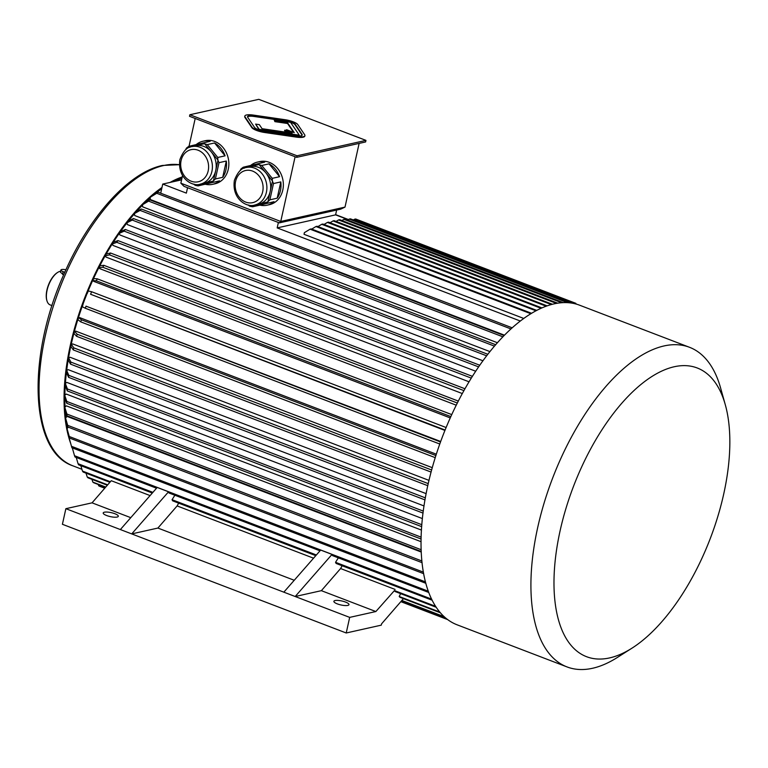 <?xml version="1.0" encoding="UTF-8"?>
<svg xmlns="http://www.w3.org/2000/svg" width="768" height="768" viewBox="0 0 768 768"><rect width="100%" height="100%" fill="white"/><g stroke="black" fill="none" stroke-linecap="round" stroke-linejoin="round"><path stroke-width="1.15" d="M302.112 135.254A8.285 2.189 12.5 0 0 301.939 134.89L295.066 124.742A8.285 2.189 12.5 0 0 285.437 121.056L253.776 116.438A8.285 2.189 12.5 0 0 247.526 116.938M284.678 130.214L292.176 133.085L262.07 128.698L259.325 124.637L255.629 124.099L259.181 129.341L299.28 135.187L290.573 122.333L274.214 119.952L275.021 121.133L287.683 122.976L294.221 132.624L286.723 129.754L284.563 130.733L289.795 132.739M274.214 119.952L274.906 121.651L287.568 123.494L293.587 132.384M255.629 124.099L259.066 129.869L299.165 135.706L299.28 135.187M297.034 155.789L365.962 140.381L258.787 99.341L189.869 114.739L297.034 155.789L296.688 157.344L365.616 141.946L365.962 140.381M244.829 116.074L244.714 116.592A11.04 2.909 12.5 0 0 244.944 117.446L251.818 127.594A11.04 2.909 12.5 0 0 264.662 132.509L296.323 137.117A11.04 2.909 12.5 0 0 304.81 136.128L304.925 135.61A11.04 2.909 12.5 0 0 304.694 134.755L297.821 124.608A11.04 2.909 12.5 0 0 284.976 119.693L253.315 115.075A11.04 2.909 12.5 0 0 244.829 116.074A11.04 2.909 12.5 0 0 245.059 116.918L251.933 127.066A11.04 2.909 12.5 0 0 264.778 131.99L296.438 136.598A11.04 2.909 12.5 0 0 304.925 135.61M244.79 167.971L241.075 168.864A22.08 18.557 77.4 0 0 240.864 169.114L240.605 170.256M249.965 166.714A19.219 16.147 77.4 0 1 250.205 166.656A19.219 16.147 77.4 0 1 265.776 172.762L259.152 164.669A22.08 18.557 77.4 0 0 258.854 164.554L250.09 166.685M272.39 180.864L265.776 172.762A19.219 16.147 77.4 0 1 270.202 191.462L272.467 181.219A22.08 18.557 77.4 0 0 272.39 180.864L272.266 178.339L279.571 176.707L269.05 163.843A22.08 18.557 77.4 0 1 279.571 176.707M267.926 201.715L270.202 191.462A19.219 16.147 77.4 0 1 258.826 204.106L267.715 201.955A22.08 18.557 77.4 0 0 267.926 201.715L269.885 199.824L277.19 198.192L280.8 181.91A22.08 18.557 77.4 0 1 277.19 198.192M248.755 205.075L249.629 206.15A22.08 18.557 77.4 0 0 249.936 206.266L258.826 204.106A19.219 16.147 77.4 0 1 258.586 204.163L254.784 205.008A19.219 16.147 77.4 0 0 266.352 182.736A19.219 16.147 77.4 0 0 246.403 167.501L250.205 166.656M249.936 206.266L252.595 206.765L274.022 201.706A22.08 18.557 77.4 0 1 267.091 205.2A22.08 18.557 77.4 0 1 259.901 205.133L274.022 201.706M252.595 206.765L259.901 205.133M266.726 203.338L267.715 201.955M269.885 199.824L273.494 183.542L280.8 181.91M273.494 183.542L272.467 181.219M249.629 206.15L248.083 204.931M240.864 169.114L240.106 170.659M241.075 168.864L243.235 167.222L264.662 162.163A22.08 18.557 77.4 0 0 257.462 162.096L259.805 161.578A22.08 18.557 77.4 0 1 282.73 179.078A22.08 18.557 77.4 0 1 269.434 204.682L267.091 205.2M258.854 164.554L257.357 163.795M272.266 178.339L261.754 165.475L269.05 163.843M261.754 165.475L259.152 164.669M250.771 165.389A22.08 18.557 77.4 0 1 257.462 162.096M194.266 184.205L195.139 185.28A22.08 18.557 77.4 0 0 195.446 185.395L204.326 183.235A19.219 16.147 77.4 0 1 204.096 183.293L200.294 184.138A19.219 16.147 77.4 0 0 211.862 161.866A19.219 16.147 77.4 0 0 191.914 146.63L195.715 145.786A19.219 16.147 77.4 0 1 211.277 151.891L204.662 143.798A22.08 18.557 77.4 0 0 204.365 143.683L195.59 145.814M190.301 147.101L186.586 147.994A22.08 18.557 77.4 0 0 186.365 148.243L186.115 149.376M217.891 159.984L211.277 151.891A19.219 16.147 77.4 0 1 215.712 170.592L217.978 160.349A22.08 18.557 77.4 0 0 217.891 159.984L217.776 157.469L225.072 155.837L214.56 142.973A22.08 18.557 77.4 0 1 225.072 155.837M213.437 180.845L215.712 170.592A19.219 16.147 77.4 0 1 204.326 183.235L213.216 181.085A22.08 18.557 77.4 0 0 213.437 180.845L215.395 178.954L222.701 177.322L226.31 161.04A22.08 18.557 77.4 0 1 222.701 177.322M195.139 185.28L193.584 184.061M186.365 148.243L185.616 149.789M219.533 180.835L198.106 185.894L219.533 180.835A22.08 18.557 77.4 0 1 212.602 184.33A22.08 18.557 77.4 0 1 205.411 184.262M195.446 185.395L198.106 185.894M212.227 182.467L213.216 181.085M215.395 178.954L219.005 162.672L226.31 161.04M219.005 162.672L217.978 160.349M217.776 157.469L207.264 144.605L214.56 142.973M207.264 144.605L204.662 143.798M186.586 147.994L188.746 146.352L210.163 141.293A22.08 18.557 77.4 0 0 202.973 141.226L205.306 140.707A22.08 18.557 77.4 0 1 228.288 169.21A22.08 18.557 77.4 0 1 214.944 183.811L212.602 184.33M204.365 143.683L202.867 142.925M196.282 144.518A22.08 18.557 77.4 0 1 202.973 141.226M295.104 156.739L280.752 221.453L345.005 207.101L340.694 209.155L279.37 222.864L280.752 221.453L180.854 183.197L182.544 175.574M189.034 146.275L195.197 118.474M345.005 207.101L359.126 143.395M574.704 303.686L575.894 303.35L575.76 303.955A171.149 81.034 111 0 0 574.704 303.686A171.149 81.034 111 0 0 554.131 303.859A171.149 81.034 111 0 0 531.485 313.344A171.149 81.034 111 0 0 530.198 314.131A171.149 81.034 111 0 0 428.774 481.229A171.149 81.034 111 0 0 457.19 624.845L567.082 666.941A171.149 81.034 111 0 0 617.357 657.456L632.045 648.125A154.579 73.2 111 0 0 725.28 404.678A154.579 73.2 111 0 0 674.189 366.758A154.579 73.2 111 0 0 556.608 549.552A154.579 73.2 111 0 0 632.045 648.125M531.485 313.344L530.198 314.131M520.31 321.024L277.171 227.904L335.587 214.858L348.25 219.706M523.766 318.451L304.032 234.298L304.397 232.637L310.09 229.181L530.333 313.526M181.958 178.214A158.726 75.158 111 0 0 173.914 181.574M161.683 188.832A158.726 75.158 111 0 0 154.157 194.515M150.221 197.856A158.726 75.158 111 0 0 144.845 202.829M142.493 205.152A158.726 75.158 111 0 0 136.128 211.91M134.429 213.84A158.726 75.158 111 0 0 128.314 221.174M126.931 222.922A158.726 75.158 111 0 0 120.432 231.667M119.242 233.357A158.726 75.158 111 0 0 66.662 370.426M66.413 372.47A158.726 75.158 111 0 0 65.386 383.338M65.242 385.555A158.726 75.158 111 0 0 64.877 395.117M64.848 397.67A158.726 75.158 111 0 0 65.059 406.982M65.242 410.266A158.726 75.158 111 0 0 65.914 417.6M66.586 422.621A158.726 75.158 111 0 0 67.536 428.054M421.267 552.058L67.085 416.41L65.539 417.984L67.69 425.338A169.766 80.381 111 0 0 67.872 427.008L65.722 419.654A161.482 76.464 111 0 1 65.539 417.984M421.066 541.699L66.346 405.84L64.781 407.232L66.893 414.029A169.766 80.381 111 0 0 66.97 415.805L64.858 409.008A161.482 76.464 111 0 1 64.781 407.232M421.45 530.093L66.269 394.061L64.694 395.251L66.797 401.443A169.766 80.381 111 0 0 66.768 403.306L64.666 397.123A161.482 76.464 111 0 1 64.694 395.251M422.381 518.573L66.854 382.406L65.299 383.395L67.43 388.973A169.766 80.381 111 0 0 67.286 390.912L65.155 385.334A161.482 76.464 111 0 1 65.299 383.395M423.994 505.939L68.189 369.658L66.643 370.426L68.842 375.35A169.766 80.381 111 0 0 68.592 377.347L66.394 372.432A161.482 76.464 111 0 1 66.643 370.426M426.115 493.632L70.099 357.264L68.592 357.821L70.886 362.093A169.766 80.381 111 0 0 70.531 364.147L68.237 359.875A161.482 76.464 111 0 1 68.592 357.821M428.976 480.374L72.787 343.949L71.328 344.266L73.757 347.846A169.766 80.381 111 0 0 73.296 349.93L70.867 346.349A161.482 76.464 111 0 1 71.328 344.266M432.269 467.664L75.955 331.2L74.554 331.296L77.146 334.214A169.766 80.381 111 0 0 76.589 336.307L73.987 333.389A161.482 76.464 111 0 1 74.554 331.296M436.32 454.195L79.93 317.702L78.595 317.568L81.398 319.776A169.766 80.381 111 0 0 80.736 321.869L77.933 319.661A161.482 76.464 111 0 1 78.595 317.568M440.688 441.485L86.026 306.163A169.766 80.381 111 0 0 85.277 308.246L82.253 306.701A161.482 76.464 111 0 1 83.002 304.627M444.931 430.426L90.586 294.259A169.766 80.381 111 0 1 91.613 291.744L88.301 290.957A161.482 76.464 111 0 0 87.322 293.347M450.24 417.907L93.859 281.405L92.774 280.608L96.346 280.819A169.766 80.381 111 0 1 97.248 278.822L93.686 278.611A161.482 76.464 111 0 0 92.774 280.608M456.23 405.187L99.926 268.723L98.947 267.696L102.835 267.245A169.766 80.381 111 0 1 103.824 265.315L99.936 265.766A161.482 76.464 111 0 0 98.947 267.696M462.288 393.552L106.099 257.126L105.226 255.907L109.44 254.851A169.766 80.381 111 0 1 110.486 252.998L106.272 254.054A161.482 76.464 111 0 0 105.226 255.907M469.018 381.792L113.002 245.434L112.253 244.003A161.482 76.464 -69 0 1 113.357 242.246L117.936 240.586L472.378 376.339M475.67 371.222L119.866 234.95L119.242 233.347L124.176 231.139A169.766 80.381 111 0 1 125.318 229.478L120.394 231.686A161.482 76.464 111 0 0 119.242 233.347M482.918 360.768L127.402 224.602L126.902 222.816A161.482 76.464 -69 0 1 128.093 221.28L133.421 218.544L487.805 354.269M489.917 351.59L134.755 215.558L134.381 213.61L140.093 210.403A169.766 80.381 111 0 1 141.312 208.992L135.61 212.208A161.482 76.464 111 0 0 134.381 213.61M497.386 342.72L142.685 206.87L142.454 204.778L148.579 201.12A169.766 80.381 111 0 1 149.818 199.853L143.693 203.52A161.482 76.464 111 0 0 142.454 204.778M504.461 335.174L150.298 199.526L150.202 197.309L156.72 193.267A169.766 80.381 111 0 1 157.978 192.154L151.45 196.195A161.482 76.464 111 0 0 150.202 197.309M436.272 607.296L395.126 591.533A169.766 80.381 -69 0 1 394.435 590.563L375.869 611.539L321.37 590.669L340.589 568.541L342.154 565.757M395.078 589.411L340.589 568.541M150.086 495.581L111.264 480.71L92.054 502.838L65.866 508.685L62.41 524.285L346.224 632.986L381.274 625.152L381.562 623.856L403.45 598.646M130.762 517.661L92.054 502.838M313.565 558.192L177.11 505.93L157.901 528.058L131.712 533.904L168.547 491.798A169.766 80.381 111 0 0 169.018 492.998L320.006 550.829M294.24 580.272L157.901 528.058M178.685 503.146L177.11 505.93M174.864 495.235L172.061 499.699A169.766 80.381 111 0 0 172.656 500.842L315.782 555.658M65.866 508.685L120.365 529.555L157.2 487.45L168.547 491.798M428.813 592.502L332.496 555.619A169.766 80.381 -69 0 1 332.026 554.41L320.678 550.061L283.834 592.166L295.19 596.515L321.37 590.669M332.026 554.41L295.19 596.515L349.68 617.386L375.869 611.539M432.192 600.24L336.134 563.453A169.766 80.381 -69 0 1 335.539 562.31L338.342 557.856M349.68 617.386L346.224 632.986M440.458 612.816L399.984 597.312A169.766 80.381 -69 0 1 399.197 596.496L400.646 593.654M187.555 187.699L186.355 193.123L162.739 184.07L181.584 179.866M337.344 603.898A7.728 2.035 12.5 0 0 348.979 604.656A7.728 2.035 12.5 0 0 341.875 600.989A7.728 2.035 12.5 0 0 333.888 601.306A7.728 2.035 12.5 0 0 337.344 603.898M106.666 515.539A7.728 2.035 12.5 0 0 118.301 516.307A7.728 2.035 12.5 0 0 111.197 512.64A7.728 2.035 12.5 0 0 103.21 512.957A7.728 2.035 12.5 0 0 106.666 515.539M120.365 529.555L283.834 592.166M161.99 187.469A160.099 75.811 111 0 0 70.416 344.813A160.099 75.811 111 0 0 70.618 443.251M182.246 176.909A160.099 75.811 111 0 0 170.026 182.448M60.672 271.181A17.942 8.496 111 0 0 60.326 271.248A17.942 8.496 111 0 0 57.725 272.381A17.942 8.496 111 0 0 46.906 300.643A17.942 8.496 111 0 0 50.16 304.906L52.022 305.616M65.914 269.77A4.973 1.315 12.5 0 0 60.931 270.01L60.432 272.246L63.658 274.838M57.475 272.544A17.395 8.237 111 0 0 57.235 272.698A17.395 8.237 111 0 0 46.742 300.086A17.395 8.237 111 0 0 46.829 300.355M60.931 270.01A4.973 1.315 12.5 0 0 63.149 271.67L64.771 272.294M336.643 210.067L335.587 214.858M278.371 222.48L277.171 227.904M160.714 193.2L162.739 184.07M348.48 219.562L335.635 214.637M512.179 327.811L157.978 192.154M510.931 328.934L156.72 193.267M504.096 335.539L149.818 199.853M502.858 336.806L148.579 201.12M495.648 344.707L141.312 208.992M494.438 346.118L140.093 210.403M486.614 355.805L132.23 220.08A169.766 80.381 -69 0 1 133.421 218.544M132.23 220.08L126.902 222.816M479.741 365.222L125.318 229.478M478.589 366.883L124.176 231.139M471.274 378.096L116.822 242.342A169.766 80.381 -69 0 1 117.936 240.586M116.822 242.342L112.253 244.003M464.947 388.762L110.486 252.998M463.91 390.614L109.44 254.851M458.304 401.088L103.824 265.315M457.315 403.018L102.835 267.245M451.738 414.595L97.248 278.822M450.835 416.582L96.346 280.819M446.112 427.526L91.613 291.744M445.085 430.032L90.586 294.259M440.525 441.946L86.026 306.163M439.776 444.019L85.277 308.246M435.888 455.549L81.398 319.776M435.226 457.642L80.736 321.869M431.626 469.978L77.146 334.214M431.069 472.07L76.589 336.307M428.227 483.61L73.757 347.846M427.766 485.693L73.296 349.93M425.328 497.846L70.886 362.093M424.973 499.901L70.531 364.147M423.264 511.094L68.842 375.35M423.014 513.091L68.592 377.347M421.814 524.707L67.43 388.973M421.67 526.646L67.286 390.912M447.734 619.622L400.829 601.661M98.237 484.483L98.717 485.827A169.766 80.381 111 0 0 99.658 486.288L104.726 488.237M447.389 619.373L400.915 601.565M104.803 488.15L98.717 485.827M447.686 619.594L400.838 601.651M91.92 479.328L92.861 482.122L105.754 487.056M444.192 616.675L401.866 600.47M105.552 487.286L93.725 482.755A169.766 80.381 -69 0 1 92.861 482.122M444.778 617.213L401.664 600.701M439.805 612.048L399.197 596.496M107.683 484.838L87.235 477.014A169.766 80.381 111 0 0 88.013 477.83L107.338 485.232M86.006 473.146L87.235 477.014M435.658 606.346L394.435 590.563M110.352 481.757L82.464 471.072A169.766 80.381 -69 0 0 83.155 472.051L109.891 482.294M80.832 465.677L82.464 471.072M431.645 599.126L335.539 562.31M316.378 554.976L172.061 499.699M152.899 492.365L78.058 463.699A169.766 80.381 -69 0 0 78.662 464.842L152.304 493.046M76.253 457.469L78.058 463.699M156.528 488.218L75.024 456.998A169.766 80.381 -69 0 1 74.525 455.722L428.342 591.235M72.307 447.888L74.525 455.722M425.472 581.885L71.482 446.294A169.766 80.381 -69 0 0 71.741 447.235A169.766 80.381 -69 0 0 71.875 447.725L425.846 583.296M71.741 447.235L69.389 438.864A161.482 76.464 -69 0 1 69.139 437.933L69.427 437.558M69.139 437.933L71.482 446.294M423.398 572.141L69.274 436.512A169.766 80.381 -69 0 0 69.571 438.058L67.334 430.166A161.482 76.464 -69 0 1 67.046 428.621L68.304 427.171M423.677 573.686L69.571 438.058M67.046 428.621L69.274 436.512M421.901 560.995L67.69 425.338M422.074 562.666L67.872 427.008M421.171 549.725L66.893 414.029M421.238 551.491L66.97 415.805M421.142 537.158L66.797 401.443M421.104 539.021L66.768 403.306M546.173 306.211L327.418 222.422L324.048 224.467M547.133 305.866L328.579 222.163L327.418 222.422M541.066 308.294L321.725 224.285L317.942 226.589M541.93 307.91L322.896 224.026L321.725 224.285M535.968 310.8L315.955 226.531L311.731 229.094M536.746 310.387L317.126 226.272L315.955 226.531M531.504 313.267L311.261 228.922L310.09 229.181M552.422 304.262L334.186 220.675A169.766 80.381 -69 0 0 333.014 220.944L330.067 222.73M551.328 304.56L333.014 220.944M557.702 303.178L339.677 219.677L338.515 219.946L556.416 303.398M336.096 221.414L338.515 219.946M563.28 302.63L345.091 219.062L343.92 219.322L561.677 302.726M341.923 220.541L343.92 219.322M569.75 302.842L350.419 218.832L349.248 219.091L567.418 302.65M347.674 220.051L349.248 219.091M575.894 303.35L355.651 218.995L354.49 219.264L574.723 303.61M353.347 219.955L354.49 219.264M725.28 404.678L720.586 387.936A171.149 81.034 111 0 0 689.501 347.29L579.61 305.203A171.149 81.034 111 0 0 575.76 303.955M689.501 347.29A171.149 81.034 111 0 0 664.022 345.946A171.149 81.034 111 0 0 544.214 502.685A171.149 81.034 111 0 0 567.082 666.941M279.37 222.864L184.003 186.336L180.854 183.197M296.688 157.344L189.514 116.294L189.869 114.739M254.573 127.459A8.285 2.189 12.5 0 0 264.202 131.146L295.862 135.754A8.285 2.189 12.5 0 0 302.227 135.014A8.285 2.189 12.5 0 0 302.054 134.371L295.181 124.224A8.285 2.189 12.5 0 0 285.552 120.538L253.891 115.92A8.285 2.189 12.5 0 0 247.526 116.669A8.285 2.189 12.5 0 0 247.699 117.312L254.573 127.459M259.181 129.341L259.066 129.869M275.021 121.133L274.906 121.651M287.683 122.976L287.568 123.494M179.386 164.746A160.099 75.811 111 0 0 163.565 165.552A160.099 75.811 111 0 0 51.485 312.173A160.099 75.811 111 0 0 72.883 465.83L81.926 469.296M62.544 274.406L63.149 271.67M181.114 160.531A16.454 13.824 77.4 0 1 204.384 154.886A16.454 13.824 77.4 0 1 198.442 181.728A16.454 13.824 77.4 0 1 181.114 160.531M235.603 181.402A16.454 13.824 77.4 0 1 258.883 175.757A16.454 13.824 77.4 0 1 252.931 202.598A16.454 13.824 77.4 0 1 235.603 181.402M264.778 131.99L264.662 132.509M251.933 127.066L251.818 127.594M296.438 136.598L296.323 137.117M245.059 116.918L244.944 117.446M253.891 115.92L253.776 116.438M285.552 120.538L285.437 121.056M295.181 124.224L295.066 124.742M302.054 134.371L301.939 134.89M72.883 465.83C29.309 451.315 26.861 355.363 64.493 272.938C89.194 216.47 128.755 172.435 162.394 165.456L179.386 164.698M191.914 146.63C187.142 146.861 183.13 151.181 179.875 159.61C177.158 178.666 192.902 187.008 200.294 184.138M246.403 167.501C241.632 167.731 237.619 172.051 234.365 180.48C231.648 199.536 247.392 207.878 254.784 205.008M46.742 300.086L46.906 300.643M57.235 272.698L57.725 272.381"/></g></svg>
